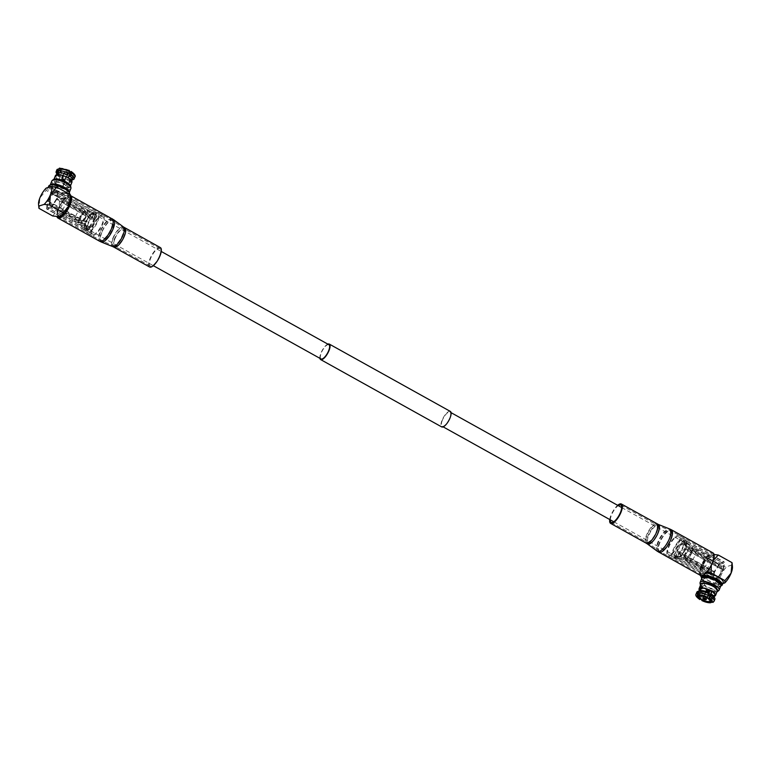 <?xml version="1.0" encoding="UTF-8"?>
<svg xmlns="http://www.w3.org/2000/svg" width="771" height="771" viewBox="0 0 771 771"><rect width="100%" height="100%" fill="white"/><g stroke="black" fill="none" stroke-linecap="round" stroke-linejoin="round"><path stroke-width="0.58" stroke-dasharray="3.85 2.89" d="M442.323 420.33A8.134 2.853 -60.9 0 0 442.082 426.276A8.134 2.853 -60.9 0 0 449.744 417.998A8.134 2.853 -60.9 0 0 449.985 412.061A8.134 2.853 -60.9 0 0 442.323 420.33M684.455 554.995A8.134 2.853 -60.9 0 0 684.205 560.941A8.134 2.853 -60.9 0 0 691.866 552.662A8.134 2.853 -60.9 0 0 692.117 546.726A8.134 2.853 -60.9 0 0 684.455 554.995M327.839 344.126A8.876 3.103 -60.9 0 0 320.929 353.108A8.876 3.103 -60.9 0 0 319.926 358.342M450.341 411.415A8.876 3.103 -60.9 0 0 441.985 420.436A8.876 3.103 -60.9 0 0 441.716 426.922M79.134 218.338A8.134 2.853 -60.9 0 0 78.883 224.274A8.134 2.853 -60.9 0 0 86.545 216.005A8.134 2.853 -60.9 0 0 86.795 210.059A8.134 2.853 -60.9 0 0 79.134 218.338M328.918 344.724A8.134 2.853 -60.9 0 0 321.256 353.002A8.134 2.853 -60.9 0 0 321.015 358.939M708.761 591.473L705.754 599.009L703.701 598.19L706.699 590.644L708.761 591.473L706.699 590.644M706.217 590.22A1.85 0.598 -158.3 0 0 706.005 590.374A1.85 0.598 -158.3 0 0 707.18 591.482A1.85 0.598 -158.3 0 0 709.243 591.897A1.85 0.598 -158.3 0 0 709.445 591.742A1.85 0.598 -158.3 0 0 708.27 590.644A1.85 0.598 -158.3 0 0 706.217 590.22A1.85 0.598 -158.3 0 0 706.005 590.374A1.85 0.598 -158.3 0 0 707.18 591.482A1.85 0.598 -158.3 0 0 709.243 591.897A1.85 0.598 -158.3 0 0 709.445 591.742A1.85 0.598 -158.3 0 0 708.27 590.644A1.85 0.598 -158.3 0 0 706.217 590.22M701.764 578.356A10.505 3.412 -158.3 0 0 701.967 578.867A10.505 3.412 -158.3 0 0 710.158 584.543A10.505 3.412 -158.3 0 0 720.153 586.211A10.505 3.412 -158.3 0 0 720.287 586.162A10.505 3.412 -158.3 0 0 720.789 585.921M721.02 585.893A11.247 3.653 21.7 0 1 710.322 584.11A11.247 3.653 21.7 0 1 701.543 578.038M704.896 583.136A5.995 1.947 -158.3 0 0 704.231 583.647A5.995 1.947 -158.3 0 0 708.038 587.223A5.995 1.947 -158.3 0 0 714.698 588.591A5.995 1.947 -158.3 0 0 715.363 588.071A5.995 1.947 -158.3 0 0 711.556 584.505A5.995 1.947 -158.3 0 0 704.896 583.136M699.085 595.337L701.774 588.581A7.469 2.429 -158.3 0 0 701.196 588.707A7.469 2.429 -158.3 0 0 700.935 588.803M710.014 590.663A7.469 2.429 -158.3 0 0 709.763 590.538L707.084 597.294M711.064 600.108L712.847 595.626A7.469 2.429 -158.3 0 0 713.426 595.501A7.469 2.429 -158.3 0 0 713.859 595.308L711.585 601.033M715.912 589.256A7.469 2.429 -158.3 0 0 716.731 588.62A7.469 2.429 -158.3 0 0 711.99 584.167A7.469 2.429 -158.3 0 0 703.682 582.462A7.469 2.429 -158.3 0 0 702.853 583.098A7.469 2.429 -158.3 0 0 707.605 587.55A7.469 2.429 -158.3 0 0 715.912 589.256M707.161 577.546A8.211 2.67 -158.3 0 0 704.839 577.681A8.211 2.67 -158.3 0 0 703.923 578.385A8.211 2.67 -158.3 0 0 709.147 583.29A8.211 2.67 -158.3 0 0 718.283 585.17A8.211 2.67 -158.3 0 0 719.189 584.466A8.211 2.67 -158.3 0 0 717.415 581.633M704.53 578.452A8.211 2.67 -158.3 0 0 703.624 579.156A8.211 2.67 -158.3 0 0 708.848 584.052A8.211 2.67 -158.3 0 0 717.984 585.931A8.211 2.67 -158.3 0 0 718.89 585.228A8.211 2.67 -158.3 0 0 713.667 580.332A8.211 2.67 -158.3 0 0 704.53 578.452M701.745 578.404A10.235 3.325 -158.3 0 0 708.25 584.514A10.235 3.325 -158.3 0 0 719.632 586.847A10.235 3.325 -158.3 0 0 720.769 585.979M700.049 583.223A10.235 3.325 -158.3 0 0 707.537 589.054A10.235 3.325 -158.3 0 0 717.994 590.981A10.235 3.325 -158.3 0 0 718.688 590.644M700.473 585.266A9.348 3.036 -158.3 0 0 707.682 590.384A9.348 3.036 -158.3 0 0 716.731 591.926A9.348 3.036 -158.3 0 0 716.982 591.829M699.683 589.073A8.211 2.67 -158.3 0 0 699.654 589.699L701.427 585.256A8.211 2.67 21.7 0 0 702.179 586.509L701.562 586.365A8.886 2.882 -158.3 0 0 708.809 590.653A8.886 2.882 -158.3 0 0 716.346 591.714A8.886 2.882 -158.3 0 0 717.329 590.952M701.562 586.365L699.798 590.798A8.886 2.882 -158.3 0 0 706.997 595.077A8.886 2.882 -158.3 0 0 714.524 596.166M723.188 582.606A11.247 3.653 21.7 0 1 721.945 583.57A11.247 3.653 21.7 0 1 709.445 581.006A11.247 3.653 21.7 0 1 702.294 574.299A11.247 3.653 21.7 0 1 703.538 573.335A11.247 3.653 21.7 0 1 705.822 573.094M702.381 597.631A9.686 3.151 -158.3 0 0 713.233 600.281L712.51 602.093A9.686 3.151 21.7 0 1 701.668 599.443L703.566 596.147A8.211 2.67 -158.3 0 0 712.52 598.335L713.233 600.281M703.566 596.147L704.511 593.776A8.211 2.67 -158.3 0 0 713.464 595.964L712.52 598.335M710.775 602.72L712.51 602.093M714.139 601.139A9.686 3.151 21.7 0 1 713.522 601.775L714.245 599.963A9.686 3.151 -158.3 0 0 714.862 599.327M714.245 599.963L713.532 598.017A8.211 2.67 -158.3 0 0 713.994 597.506A8.211 2.67 -158.3 0 0 713.85 596.446M713.532 598.017L714.476 595.646A8.211 2.67 -158.3 0 0 714.939 595.135M713.522 601.775L712.973 602.421M696.859 592.167A9.686 3.151 -158.3 0 0 700.569 596.619L699.846 598.431A9.686 3.151 21.7 0 1 696.136 593.978M699.201 590.933A8.211 2.67 -158.3 0 0 698.738 591.444A8.211 2.67 -158.3 0 0 701.755 595.135L700.569 596.619M702.179 586.509L700.415 590.952A8.211 2.67 -158.3 0 0 702.699 592.764L701.755 595.135M701.774 588.581L701.157 588.244M714.476 595.646L713.859 595.308M712.847 595.626L713.464 595.964M704.511 593.776L702.381 599.886M700.598 598.778L703.036 592.658A7.469 2.429 -158.3 0 0 704.848 593.67M700.415 590.952L699.798 590.798M700.82 584.379A8.886 2.882 -158.3 0 0 700.81 585.112L699.037 589.545M701.427 585.256L700.81 585.112M700.01 599.52L699.846 598.431M700.058 590.673L698.362 594.923M690.382 548.239A6.361 2.226 -60.9 0 0 685.872 553.395A6.361 2.226 -60.9 0 0 684.85 559.206A6.361 2.226 -60.9 0 0 685.939 559.418A6.361 2.226 -60.9 0 0 690.787 553.559A6.361 2.226 -60.9 0 0 690.989 548.181A6.361 2.226 -60.9 0 0 690.382 548.239M689.052 562.734A7.835 2.747 119.1 0 1 687.983 562.695A7.835 2.747 119.1 0 1 687.713 562.483A7.835 2.747 119.1 0 1 688.975 555.313A7.835 2.747 119.1 0 1 694.536 548.962A7.835 2.747 119.1 0 1 695.278 548.885A7.835 2.747 119.1 0 1 695.606 549A7.835 2.747 119.1 0 1 694.825 555.958A7.835 2.747 119.1 0 1 689.052 562.734M686.431 558.185A4.954 1.735 -60.9 0 0 690.074 553.896A4.954 1.735 -60.9 0 0 690.565 549.501A4.954 1.735 -60.9 0 0 689.891 549.472A4.954 1.735 -60.9 0 0 686.248 553.761A4.954 1.735 -60.9 0 0 685.756 558.156A4.954 1.735 -60.9 0 0 686.431 558.185M703.499 567.678A4.954 1.735 -60.9 0 0 707.152 563.389A4.954 1.735 -60.9 0 0 707.643 558.994A4.954 1.735 -60.9 0 0 706.968 558.975A4.954 1.735 -60.9 0 0 703.316 563.254A4.954 1.735 -60.9 0 0 702.824 567.658A4.954 1.735 -60.9 0 0 703.499 567.678M709.551 557.317A7.835 2.747 -60.9 0 0 703.778 564.093A7.835 2.747 -60.9 0 0 702.998 571.051A7.835 2.747 -60.9 0 0 704.068 571.089A7.835 2.747 -60.9 0 0 709.84 564.305A7.835 2.747 -60.9 0 0 710.621 557.346A7.835 2.747 -60.9 0 0 709.551 557.317M701.34 576.718L714.312 583.936L720.528 576.438L721.454 566.001L707.73 558.368L701.514 565.866L700.588 576.303L700.714 573.961L705.764 572.371A11.613 4.067 -60.9 0 0 712.096 562.531L713.532 559.862M711.305 565.345L712.096 562.531A11.613 4.067 -60.9 0 0 712.896 554.436L707.855 556.026L707.73 558.368M721.454 566.001L726.86 566.598A11.613 4.067 -60.9 0 0 720.528 576.438A11.613 4.067 119.1 0 0 719.728 584.534L714.312 583.936M714.062 554.522L712.896 554.436M732.45 566.569A11.613 4.067 -60.9 0 0 731.91 565.008L732.036 562.666M731.91 565.008L726.86 566.598M722.812 583.56L719.728 584.534M706.477 572.419L705.764 572.371M707.855 556.026A11.613 4.067 -60.9 0 0 701.514 565.866A11.613 4.067 -60.9 0 0 700.174 572.4A11.613 4.067 -60.9 0 0 700.714 573.961M674.201 538.659A10.129 3.547 -60.9 0 0 668.544 547.844A10.129 3.547 -60.9 0 0 668.515 554.494A10.129 3.547 -60.9 0 0 672.688 552.624A10.129 3.547 -60.9 0 0 678.345 543.439A10.129 3.547 -60.9 0 0 678.364 536.789A10.129 3.547 -60.9 0 0 674.201 538.659M680.427 555.505L679.627 556.286L717.83 577.257A9.021 3.161 -60.9 0 0 718.264 576.824L680.427 555.505C680.668 552.952 682.036 550.783 684.561 549.01L722.697 569.875A9.021 3.161 -60.9 0 0 722.967 569.191L685.053 547.776L684.561 549.01M685.631 542.418L723.593 563.447A9.021 3.161 -60.9 0 0 723.42 563.196L685.323 541.974L685.053 547.776M678.364 536.789L683.212 539.488L679.049 541.358C673.382 548.432 671.502 553.723 673.43 557.231L677.526 555.322C683.193 548.239 685.062 542.948 683.135 539.449L684.532 541.435C682.884 540.461 681.969 541.011 681.786 543.083L719.622 564.401A9.021 3.161 -60.9 0 0 719.401 564.613A9.021 3.161 -60.9 0 0 719.179 564.835L680.976 543.883C677.844 544.798 676.475 546.957 676.851 550.359L714.746 571.783A9.021 3.161 -60.9 0 0 714.476 572.458L676.36 551.593L676.851 550.359M676.09 557.394L713.85 578.211A9.021 3.161 -60.9 0 0 714.023 578.452L675.753 557.337L679.627 556.286M672.572 553.645A11.613 4.067 -60.9 0 0 679.058 543.121A11.613 4.067 -60.9 0 0 679.087 535.498A11.613 4.067 -60.9 0 0 674.317 537.647A11.613 4.067 -60.9 0 0 667.831 548.171A11.613 4.067 -60.9 0 0 667.802 555.795A11.613 4.067 -60.9 0 0 672.572 553.645M683.173 541.059L685.39 540.355L683.173 541.059L682.566 542.341L719.979 563.148A10.505 3.682 -60.9 0 0 719.507 563.591A10.505 3.682 -60.9 0 0 719.035 564.073L681.631 543.276L679.752 544.432L677.16 548.509L679.752 544.432L683.173 541.059M675.329 558.657L674.712 557.125L675.068 553.771L674.702 557.125L675.579 558.474L712.982 579.281A10.505 3.682 -60.9 0 0 713.348 579.802L675.936 558.994L680.061 557.703L717.464 578.51A10.505 3.682 -60.9 0 0 718.408 577.575L680.995 556.768L684.706 550.06L681.159 555.621L685.795 549.241L723.208 570.048A10.505 3.682 -60.9 0 0 723.776 568.603L686.373 547.795L686.123 546.697L687.048 541.56L724.461 562.367A10.505 3.682 -60.9 0 0 724.094 561.847L685.39 540.355L686.691 541.04L682.566 542.341M686.084 540.702L686.71 542.244L687.048 541.56L686.373 547.795M676.832 550.802L714.245 571.6A10.505 3.682 -60.9 0 0 713.667 573.055L676.254 552.248L675.068 553.771L677.16 548.509L676.832 550.802L681.631 543.276M675.936 558.994L680.061 557.703L675.656 558.879L678.249 558.31L681.66 554.937M724.094 561.847L719.979 563.148M723.776 568.603L724.461 562.367M718.408 577.575L723.208 570.048M713.348 579.802L717.464 578.51M713.667 573.055L712.982 579.281M719.035 564.073L714.245 571.6M723.42 563.196L719.622 564.401M722.967 569.191L723.593 563.447M718.264 576.824L722.697 569.875M714.023 578.452L717.83 577.257M714.476 572.458L713.85 578.211M719.179 564.835L714.746 571.783M686.71 542.244L686.344 545.598L684.253 550.86M675.782 556.951C673.738 555.139 673.931 553.347 676.36 551.593M67.53 172.781L65.227 171.509L67.53 172.781M65.362 171.894L67.299 172.81L65.362 171.894M62.364 179.441L64.301 180.356L62.364 179.441M64.783 180.78A1.85 0.598 21.7 0 1 62.73 180.356A1.85 0.598 21.7 0 1 61.555 179.257A1.85 0.598 21.7 0 1 61.757 179.103A1.85 0.598 21.7 0 1 63.82 179.518A1.85 0.598 21.7 0 1 64.995 180.626A1.85 0.598 21.7 0 1 64.783 180.78A1.85 0.598 21.7 0 1 62.73 180.356A1.85 0.598 21.7 0 1 61.555 179.257A1.85 0.598 21.7 0 1 61.757 179.103A1.85 0.598 21.7 0 1 63.82 179.518A1.85 0.598 21.7 0 1 64.995 180.626A1.85 0.598 21.7 0 1 64.783 180.78M67.887 172.983A1.85 0.598 21.7 0 1 65.834 172.559A1.85 0.598 21.7 0 1 64.658 171.461A1.85 0.598 21.7 0 1 64.86 171.307A1.85 0.598 21.7 0 1 66.923 171.721A1.85 0.598 21.7 0 1 68.099 172.829A1.85 0.598 21.7 0 1 67.887 172.983A1.85 0.598 21.7 0 1 65.834 172.559A1.85 0.598 21.7 0 1 64.658 171.461A1.85 0.598 21.7 0 1 64.86 171.307A1.85 0.598 21.7 0 1 66.923 171.721A1.85 0.598 21.7 0 1 68.099 172.829A1.85 0.598 21.7 0 1 67.887 172.983M69.033 192.133A10.505 3.412 21.7 0 1 68.041 194.359A10.505 3.412 21.7 0 1 54.905 191.218A10.505 3.412 21.7 0 1 50.578 184.886M48.737 186.071A11.247 3.653 -158.3 0 0 55.888 192.769A11.247 3.653 -158.3 0 0 68.388 195.342A11.247 3.653 -158.3 0 0 69.631 194.379A11.247 3.653 -158.3 0 0 69.66 194.282M66.104 187.864A5.995 1.947 21.7 0 1 59.444 186.495A5.995 1.947 21.7 0 1 55.637 182.929A5.995 1.947 21.7 0 1 56.302 182.409A5.995 1.947 21.7 0 1 62.962 183.777A5.995 1.947 21.7 0 1 66.769 187.353A5.995 1.947 21.7 0 1 66.104 187.864M70.653 171.586A7.469 2.429 21.7 0 1 73.312 174.901A7.469 2.429 21.7 0 1 72.927 175.345L70.238 182.101A7.469 2.429 21.7 0 1 69.804 182.293A7.469 2.429 21.7 0 1 69.226 182.419L71.915 175.663A7.469 2.429 21.7 0 1 63.916 173.706L62.384 175.325A9.686 3.151 -158.3 0 0 73.235 177.985L72.513 179.797A9.686 3.151 21.7 0 1 61.661 177.137L62.384 175.325M57.546 174.67L57.141 175.692A7.469 2.429 21.7 0 1 57.574 175.499A7.469 2.429 21.7 0 1 58.153 175.374L60.832 168.618A7.469 2.429 21.7 0 1 68.831 170.574L66.152 177.33A7.469 2.429 21.7 0 1 67.964 178.342L68.156 177.86M55.088 181.744A7.469 2.429 21.7 0 1 63.395 183.45A7.469 2.429 21.7 0 1 68.147 187.902A7.469 2.429 21.7 0 1 67.318 188.538A7.469 2.429 21.7 0 1 59.01 186.833A7.469 2.429 21.7 0 1 54.269 182.38A7.469 2.429 21.7 0 1 55.088 181.744M66.161 193.319A8.211 2.67 21.7 0 1 57.035 191.439A8.211 2.67 21.7 0 1 51.811 186.534A8.211 2.67 21.7 0 1 52.717 185.83A8.211 2.67 21.7 0 1 61.853 187.71A8.211 2.67 21.7 0 1 67.077 192.615A8.211 2.67 21.7 0 1 66.161 193.319M64.321 188.114A8.211 2.67 21.7 0 1 67.376 191.844A8.211 2.67 21.7 0 1 66.47 192.548A8.211 2.67 21.7 0 1 57.333 190.668A8.211 2.67 21.7 0 1 52.11 185.772A8.211 2.67 21.7 0 1 53.016 185.069A8.211 2.67 21.7 0 1 56.9 185.165M69.255 192.596L69.265 192.577A10.235 3.325 21.7 0 1 69.255 192.596A10.235 3.325 21.7 0 1 68.127 193.473A10.235 3.325 21.7 0 1 56.746 191.131A10.235 3.325 21.7 0 1 50.231 185.021A10.235 3.325 21.7 0 1 50.24 185.011L50.231 185.021M70.893 188.471A10.235 3.325 21.7 0 1 69.766 189.338A10.235 3.325 21.7 0 1 58.384 187.006A10.235 3.325 21.7 0 1 51.879 180.896M70.662 186.158A9.348 3.036 21.7 0 1 69.573 187.584A9.348 3.036 21.7 0 1 58.365 185.05A9.348 3.036 21.7 0 1 53.633 179.383M72.513 179.797L70.787 180.385L69.843 182.756A8.211 2.67 21.7 0 1 67.096 182.64L65.323 187.074A8.211 2.67 -158.3 0 1 62.663 186.428L62.837 186.717A8.886 2.882 21.7 0 1 53.671 180.048A8.886 2.882 21.7 0 1 54.654 179.286A8.886 2.882 21.7 0 1 64.523 181.32A8.886 2.882 21.7 0 1 70.18 186.621A8.886 2.882 21.7 0 1 69.197 187.382A8.886 2.882 21.7 0 1 65.506 187.372L67.27 182.929A8.886 2.882 21.7 0 0 70.961 182.939A8.886 2.882 21.7 0 0 71.944 182.178M62.837 186.717L64.6 182.274A8.886 2.882 21.7 0 1 55.435 175.615M49.055 187.43A11.247 3.653 -158.3 0 0 47.812 188.394A11.247 3.653 -158.3 0 0 54.963 195.102A11.247 3.653 -158.3 0 0 67.463 197.665A11.247 3.653 -158.3 0 0 68.706 196.701A11.247 3.653 -158.3 0 0 61.555 189.994A11.247 3.653 -158.3 0 0 49.055 187.43M56.861 169.861A9.686 3.151 -158.3 0 0 60.562 174.323L62.104 172.704A7.469 2.429 21.7 0 1 59.434 169.379A7.469 2.429 21.7 0 1 59.83 168.945L57.478 169.225M60.562 174.323L59.849 176.135A9.686 3.151 21.7 0 1 56.302 172.935M59.849 176.135L60.022 177.185A8.211 2.67 21.7 0 1 57.15 174.554A8.211 2.67 21.7 0 1 57.006 173.494M60.022 177.185L59.078 179.556A8.211 2.67 21.7 0 1 56.061 175.865A8.211 2.67 21.7 0 1 56.524 175.354L56.765 174.766M59.415 168.126L60.832 168.618M68.831 170.574L69.178 170.468A8.211 2.67 21.7 0 0 60.225 168.28M57.69 174.66L57.536 175.036A8.211 2.67 21.7 0 1 66.489 177.224L66.566 177.012M72.927 175.345L74.238 177.667A9.686 3.151 -158.3 0 0 74.864 177.022M73.524 179.479L74.238 177.667M72.262 179.556A8.211 2.67 21.7 0 1 71.799 180.067L72.098 179.961M68.397 178.005L68.301 178.236A8.211 2.67 21.7 0 1 71.317 181.927A8.211 2.67 21.7 0 1 70.855 182.438L71.799 180.067M73.235 177.985L71.915 175.663M70.787 180.385A8.211 2.67 21.7 0 1 61.834 178.197L61.661 177.137M62.663 186.428L64.427 181.985A8.211 2.67 21.7 0 1 60.89 180.568L61.834 178.197M69.843 182.756L69.226 182.419M70.238 182.101L70.855 182.438M57.536 175.036L58.153 175.374M57.141 175.692L56.524 175.354M59.078 179.556L62.104 172.704M63.916 173.706L61.237 180.462A7.469 2.429 21.7 0 1 59.415 179.45M59.83 168.945L58.413 172.482M80.618 222.761A6.361 2.226 119.1 0 1 80.011 222.819A6.361 2.226 119.1 0 1 80.213 217.441A6.361 2.226 119.1 0 1 85.061 211.582A6.361 2.226 119.1 0 1 86.15 211.794A6.361 2.226 119.1 0 1 85.128 217.605A6.361 2.226 119.1 0 1 80.618 222.761M81.948 208.266A7.835 2.747 -60.9 0 0 76.175 215.042A7.835 2.747 -60.9 0 0 75.394 222A7.835 2.747 -60.9 0 0 75.722 222.115A7.835 2.747 -60.9 0 0 76.464 222.038A7.835 2.747 -60.9 0 0 82.025 215.687A7.835 2.747 -60.9 0 0 83.287 208.517A7.835 2.747 -60.9 0 0 83.017 208.305A7.835 2.747 -60.9 0 0 81.948 208.266M84.569 212.815A4.954 1.735 119.1 0 1 85.244 212.844A4.954 1.735 119.1 0 1 84.752 217.239A4.954 1.735 119.1 0 1 81.109 221.528A4.954 1.735 119.1 0 1 80.435 221.499A4.954 1.735 119.1 0 1 80.926 217.104A4.954 1.735 119.1 0 1 84.569 212.815M67.501 203.322A4.954 1.735 119.1 0 1 68.176 203.342A4.954 1.735 119.1 0 1 67.684 207.746A4.954 1.735 119.1 0 1 64.032 212.025A4.954 1.735 119.1 0 1 63.357 212.006A4.954 1.735 119.1 0 1 63.848 207.611A4.954 1.735 119.1 0 1 67.501 203.322M61.449 213.683A7.835 2.747 119.1 0 1 60.379 213.654A7.835 2.747 119.1 0 1 61.16 206.695A7.835 2.747 119.1 0 1 66.932 199.911A7.835 2.747 119.1 0 1 68.002 199.949A7.835 2.747 119.1 0 1 67.222 206.907A7.835 2.747 119.1 0 1 61.449 213.683M52.688 215.967L58.904 208.469L59.83 198.031L46.106 190.398L39.899 197.896L38.964 208.334M46.106 190.398L46.231 188.057M70.412 194.697L70.286 197.039A11.613 4.067 119.1 0 1 70.826 198.6M58.104 216.564A11.613 4.067 119.1 0 1 58.904 208.469A11.613 4.067 119.1 0 1 65.236 198.629L70.286 197.039M65.236 198.629L59.83 198.031M92.183 233.796A10.129 3.547 119.1 0 1 94.881 222.886A10.129 3.547 119.1 0 1 102.485 216.506A10.129 3.547 119.1 0 1 102.928 216.921A10.129 3.547 119.1 0 1 100.23 227.821A10.129 3.547 119.1 0 1 92.636 234.211A10.129 3.547 119.1 0 1 92.183 233.796M95.209 214.03L56.977 192.548A9.021 3.161 119.1 0 1 57.15 192.789L95.209 214.03C97.271 215.87 97.079 217.653 94.64 219.407L56.524 198.542A9.021 3.161 119.1 0 1 56.254 199.217L94.139 220.651L94.64 219.407M90.024 227.117L51.821 206.165A9.021 3.161 119.1 0 1 51.378 206.599L89.214 227.917L90.024 227.117C93.146 226.202 94.525 224.043 94.139 220.651M89.214 227.917L89.291 228.679C88.607 230.384 87.402 230.5 85.677 229.026L47.58 207.804A9.021 3.161 119.1 0 1 47.494 207.688A9.021 3.161 119.1 0 1 47.407 207.553L84.82 228.361L85.976 227.927L85.446 222.617L48.033 201.809A9.021 3.161 119.1 0 1 48.303 201.125L86.439 221.981L85.947 223.224M91.344 214.724L90.564 215.514L52.736 194.176A9.021 3.161 119.1 0 1 53.17 193.743L90.583 214.55L94.91 213.606L92.424 214.589L98.09 214.222C98.948 219.243 96.539 224.708 90.862 230.606L87.335 231.098C86.487 226.076 88.887 220.622 94.563 214.714M102.485 216.506L97.319 213.654L95.276 213.692M103.719 215.687A11.613 4.067 119.1 0 1 100.616 228.187A11.613 4.067 119.1 0 1 91.913 235.502A11.613 4.067 119.1 0 1 91.392 235.02A11.613 4.067 119.1 0 1 94.496 222.53A11.613 4.067 119.1 0 1 103.198 215.205A11.613 4.067 119.1 0 1 103.719 215.687M59.463 216.131L46.906 209.153A10.505 3.682 119.1 0 1 46.703 208.922A10.505 3.682 119.1 0 1 46.539 208.633L83.952 229.44L84.877 224.303L84.627 223.204L47.224 202.397A10.505 3.682 119.1 0 1 47.792 200.952L85.205 221.759L86.757 220.12L90.005 214.232L52.592 193.425A10.505 3.682 119.1 0 1 53.536 192.49L90.939 213.297L92.751 212.69L89.34 216.063L85.234 223.542L84.29 228.756L85.61 230.645L87.836 229.941L85.61 230.645L60.707 216.824M84.627 223.204L84.29 228.756M90.593 231.763L86.554 232.331C85.571 226.597 88.328 220.342 94.833 213.557L98.871 212.998C99.854 218.733 97.098 224.987 90.593 231.763L88.482 229.469L91.238 226.568L89.369 227.724L64.311 213.789M64.282 213.779L51.965 206.927A10.505 3.682 119.1 0 1 51.021 207.852L63.395 214.733M63.424 214.752L88.434 228.659L87.836 229.941L88.482 229.469M85.61 230.645L84.309 229.96L88.434 228.659M89.34 216.063L86.757 220.12M70.893 198.879L95.421 212.526L96.298 213.875L95.662 212.343L94.978 211.986L90.939 213.297L95.344 212.121M95.064 212.006L92.751 212.69L95.662 212.343L70.874 198.552M70.816 198.523L57.652 191.198A10.505 3.682 119.1 0 1 58.018 191.719L70.845 198.851M69.053 206.233L94.168 220.198L93.831 222.511L95.922 217.249L94.746 218.752L57.333 197.945A10.505 3.682 119.1 0 1 56.755 199.4L69.024 206.214M51.021 207.852L46.906 209.153M56.755 199.4L51.965 206.927M58.018 191.719L57.333 197.945M53.536 192.49L57.652 191.198M47.792 200.952L52.592 193.425M46.539 208.633L47.224 202.397M51.378 206.599L47.58 207.804M56.254 199.217L51.821 206.165M57.15 192.789L56.524 198.542M53.17 193.743L56.977 192.548M48.303 201.125L52.736 194.176M47.407 207.553L48.033 201.809M95.922 217.249L96.298 213.875L95.932 217.249M91.238 226.568L93.831 222.511L91.238 226.568M92.636 234.211L87.499 231.339L85.359 228.582M90.564 215.514C90.332 218.048 88.964 220.207 86.439 221.981M70.749 197.887A11.681 4.096 -60.9 0 0 69.872 196.586A11.681 4.096 -60.9 0 0 58.866 208.478A11.681 4.096 -60.9 0 0 58.008 216.555M70.45 195.555L70.508 195.593A12.866 4.51 -60.9 0 0 70.45 195.555A12.866 4.51 -60.9 0 0 58.326 208.642A12.866 4.51 -60.9 0 0 56.938 216.487M160.378 247.607A11.093 3.884 -60.9 0 0 149.94 258.892A11.093 3.884 -60.9 0 0 149.603 266.988M159.51 255.876A9.907 3.47 -60.9 0 0 159.809 248.638A9.907 3.47 -60.9 0 0 150.48 258.719A9.907 3.47 -60.9 0 0 150.172 265.956A9.907 3.47 -60.9 0 0 159.51 255.876M713.291 558.715A11.681 4.096 119.1 0 1 707.817 570.106A11.681 4.096 119.1 0 1 701.128 574.414A11.681 4.096 119.1 0 1 700.328 569.682A11.681 4.096 119.1 0 1 705.802 558.291A11.681 4.096 119.1 0 1 712.491 553.992A11.681 4.096 119.1 0 1 713.291 558.715M700.55 575.445A12.866 4.51 119.1 0 1 699.673 570.241A12.866 4.51 119.1 0 1 705.706 557.693A12.866 4.51 119.1 0 1 713.059 552.952M609.745 519.529A11.093 3.884 119.1 0 1 609.851 518.902A11.093 3.884 119.1 0 1 617.658 505.313M610.324 519.847A9.907 3.47 119.1 0 1 610.507 518.353A9.907 3.47 119.1 0 1 618.236 505.631M709.628 601.322A5.995 1.947 21.7 0 1 704.116 600.445A5.995 1.947 21.7 0 1 699.355 597.313M668.515 554.494L673.43 557.231L678.422 556.46M677.42 556.334C683.896 548.248 686.045 542.186 683.848 538.148L679.155 540.336C672.669 548.422 670.529 554.484 672.726 558.522L677.42 556.334M679.087 535.498L683.925 538.187L685.39 540.355M675.685 558.908L672.726 558.522M680.976 543.883L681.786 543.083M685.795 549.241L680.995 556.768M675.579 558.474L676.254 552.248M682.21 543.594L686.007 542.389M686.18 542.639L685.554 548.383M685.284 549.068L680.86 556.016M680.417 556.45L676.61 557.645M676.446 557.404L677.073 551.65M677.343 550.976L681.766 544.027M70.392 172.251A5.696 1.85 21.7 0 1 71.038 174.738A5.696 1.85 21.7 0 1 63.781 172.964A5.696 1.85 21.7 0 1 61.719 169.553A5.696 1.85 21.7 0 1 69.342 171.538M69.274 171.702A5.995 1.947 -158.3 0 0 61.372 169.678A5.995 1.947 -158.3 0 0 60.707 170.189A5.995 1.947 -158.3 0 0 64.513 173.764A5.995 1.947 -158.3 0 0 71.173 175.133A5.995 1.947 -158.3 0 0 71.838 174.622A5.995 1.947 -158.3 0 0 70.334 172.386M61.767 172.81A8.211 2.67 21.7 0 1 59.213 168.598M70.99 171.48A8.211 2.67 21.7 0 1 73.544 175.692M72.532 176.01A8.211 2.67 21.7 0 1 63.579 173.812M89.291 228.679L90.862 230.606M91.913 235.502L86.554 232.331M89.369 227.724L94.168 220.198M94.746 218.752L95.421 212.526M90.005 214.232L85.205 221.759M84.993 228.611L88.79 227.406M89.234 226.973L93.657 220.024M93.927 219.35L94.554 213.596M94.39 213.355L90.583 214.55M90.14 214.984L85.716 221.932M85.446 222.617L84.82 228.361M95.315 212.092L98.871 212.998M100.519 231.637A11.681 4.096 -60.9 0 0 100.163 240.176A11.681 4.096 -60.9 0 0 111.169 228.283A11.681 4.096 -60.9 0 0 111.516 219.754A11.681 4.096 -60.9 0 0 100.519 231.637M101.888 232.36A11.584 4.057 -60.9 0 0 101.705 240.909A11.584 4.057 -60.9 0 0 112.45 229.035A11.584 4.057 -60.9 0 0 112.951 220.67A11.584 4.057 -60.9 0 0 101.888 232.36M113.27 238.075A10.023 3.508 -60.9 0 0 113.106 245.457A10.023 3.508 -60.9 0 0 122.406 235.194A10.023 3.508 -60.9 0 0 122.84 227.965A10.023 3.508 -60.9 0 0 113.27 238.075M112.094 218.723A12.866 4.51 -60.9 0 0 99.979 231.811A12.866 4.51 -60.9 0 0 99.584 241.207M113.655 219.725A12.76 4.472 -60.9 0 0 101.464 232.601A12.76 4.472 -60.9 0 0 101.261 242.007M123.543 227.011A11.199 3.922 -60.9 0 0 112.845 238.306A11.199 3.922 -60.9 0 0 112.672 246.556M124.786 227.811A11.093 3.884 -60.9 0 0 114.339 239.097A11.093 3.884 -60.9 0 0 114.002 247.192M114.879 238.923A9.907 3.47 -60.9 0 0 114.58 246.161A9.907 3.47 -60.9 0 0 123.909 236.08A9.907 3.47 -60.9 0 0 124.208 228.842A9.907 3.47 -60.9 0 0 114.879 238.923M671.637 535.556A11.681 4.096 119.1 0 1 666.163 546.947A11.681 4.096 119.1 0 1 659.484 551.246A11.681 4.096 119.1 0 1 658.675 546.523A11.681 4.096 119.1 0 1 664.159 535.132A11.681 4.096 119.1 0 1 670.837 530.824A11.681 4.096 119.1 0 1 671.637 535.556M670.259 534.862A11.584 4.057 119.1 0 1 664.679 546.35A11.584 4.057 119.1 0 1 658.048 550.33A11.584 4.057 119.1 0 1 657.403 545.733A11.584 4.057 119.1 0 1 662.684 534.631A11.584 4.057 119.1 0 1 669.295 530.091A11.584 4.057 119.1 0 1 670.259 534.862M658.723 529.658A10.023 3.508 119.1 0 1 653.895 539.594A10.023 3.508 119.1 0 1 648.16 543.035A10.023 3.508 119.1 0 1 647.601 539.064A10.023 3.508 119.1 0 1 652.17 529.465A10.023 3.508 119.1 0 1 657.894 525.543A10.023 3.508 119.1 0 1 658.723 529.658M658.906 552.277A12.866 4.51 119.1 0 1 658.02 547.073A12.866 4.51 119.1 0 1 664.053 534.534A12.866 4.51 119.1 0 1 671.416 529.793M657.345 551.275A12.76 4.472 119.1 0 1 656.632 546.225A12.76 4.472 119.1 0 1 662.453 533.995A12.76 4.472 119.1 0 1 669.739 528.993M647.457 543.989A11.199 3.922 119.1 0 1 646.83 539.555A11.199 3.922 119.1 0 1 651.938 528.819A11.199 3.922 119.1 0 1 658.328 524.444M646.214 543.189A11.093 3.884 119.1 0 1 645.452 538.707A11.093 3.884 119.1 0 1 650.647 527.884A11.093 3.884 119.1 0 1 656.998 523.808M657.104 528.848A9.907 3.47 119.1 0 1 652.459 538.505A9.907 3.47 119.1 0 1 646.792 542.158A9.907 3.47 119.1 0 1 646.108 538.148A9.907 3.47 119.1 0 1 650.753 528.492A9.907 3.47 119.1 0 1 656.42 524.839A9.907 3.47 119.1 0 1 657.104 528.848M442.082 426.276L443.161 426.874M613.783 521.774L684.205 560.941M78.883 224.274L153.342 265.687M86.795 210.059L161.255 251.471M449.985 412.061L451.074 412.658M621.696 507.559L692.117 546.726M706.005 590.374L702.901 598.171L706.005 590.374M709.445 591.742L706.342 599.539L709.445 591.742M699.596 595.299L704.231 583.647M716.731 588.62L711.566 601.621M703.923 578.385L703.624 579.156M702.294 574.299L701.764 575.629M719.189 584.466L718.89 585.228M702.853 583.098L697.688 596.099M710.727 599.722L715.363 588.071M684.85 559.206L687.713 562.483M707.643 558.994L690.565 549.501M687.983 562.695L702.998 571.051M700.174 572.4L700.492 575.407M695.606 549L710.621 557.346M702.824 567.658L685.756 558.156M690.989 548.181L695.278 548.885M684.821 541.637L683.212 539.488M673.565 557.298L675.753 557.337M683.935 538.197L685.891 540.548M667.802 555.795L672.64 558.483M686.123 546.697L686.672 541.666M684.821 544.952L685.024 543.083M64.301 180.356L67.299 172.81M61.555 179.257L64.658 171.461L61.555 179.257M64.995 180.626L68.099 172.829L64.995 180.626M62.239 179.527L65.246 171.991M55.637 182.929L60.707 170.189L61.526 169.533L64.504 169.62L69.351 171.519M68.147 187.902L73.312 174.901M51.811 186.534L52.11 185.772M53.671 180.048L54.018 179.171M70.18 186.621L70.527 185.734M47.812 188.394L48.188 187.44M68.706 196.701L69.631 194.379M57.15 174.554L56.832 173.938M56.061 175.865L56.476 174.834M71.317 181.927L71.722 180.906M67.077 192.615L67.376 191.844M54.269 182.38L59.434 169.379M70.402 172.222L71.838 174.622L66.769 187.353M80.011 222.819L75.722 222.115M68.176 203.342L85.244 212.844M75.394 222L60.379 213.654M83.017 208.305L68.002 199.949M63.357 212.006L80.435 221.499M86.15 211.794L83.287 208.517M87.075 232.803L85.109 230.452M103.198 215.205L98.36 212.517M84.328 229.334L84.877 224.303M85.966 227.927L86.179 226.038M150.172 265.956L114.58 246.161L100.163 240.176L58.509 217.008M159.809 248.638L124.208 228.842L111.516 219.754L69.872 196.586M611.191 522.362L646.792 542.158L659.484 551.246L701.128 574.414M620.828 505.044L656.42 524.839L670.837 530.824L712.491 553.992"/><path stroke-width="1.16" d="M319.926 358.342A8.876 3.103 -60.9 0 0 320.659 359.585A8.876 3.103 -60.9 0 0 329.015 350.564A8.876 3.103 -60.9 0 0 329.284 344.078A8.876 3.103 -60.9 0 0 327.839 344.126M320.659 359.585L441.716 426.922A8.876 3.103 -60.9 0 0 450.071 417.892A8.876 3.103 -60.9 0 0 450.341 411.415L329.284 344.078M153.342 265.687L321.015 358.939A8.134 2.853 -60.9 0 0 328.677 350.67A8.134 2.853 -60.9 0 0 328.918 344.724L161.255 251.471M703.47 598.219L705.773 599.491L703.47 598.219M703.701 598.19L705.754 599.009M703.113 598.017A1.85 0.598 -158.3 0 0 702.901 598.171A1.85 0.598 -158.3 0 0 704.077 599.279A1.85 0.598 -158.3 0 0 706.14 599.693A1.85 0.598 -158.3 0 0 706.342 599.539A1.85 0.598 -158.3 0 0 705.166 598.441A1.85 0.598 -158.3 0 0 703.113 598.017A1.85 0.598 -158.3 0 0 702.901 598.171A1.85 0.598 -158.3 0 0 704.077 599.279A1.85 0.598 -158.3 0 0 706.14 599.693A1.85 0.598 -158.3 0 0 706.342 599.539A1.85 0.598 -158.3 0 0 705.166 598.441A1.85 0.598 -158.3 0 0 703.113 598.017M720.789 585.921A10.505 3.412 -158.3 0 0 715.681 579.561A10.505 3.412 -158.3 0 0 702.959 576.641A10.505 3.412 -158.3 0 0 701.764 578.356M701.735 578.423L701.543 578.038A11.247 3.653 21.7 0 1 701.369 576.621A11.247 3.653 21.7 0 1 702.612 575.658A11.247 3.653 21.7 0 1 715.112 578.231A11.247 3.653 21.7 0 1 722.263 584.929A11.247 3.653 21.7 0 1 721.164 585.844A11.247 3.653 21.7 0 1 721.02 585.893M708.616 595.675L707.084 597.294A7.469 2.429 -158.3 0 0 699.085 595.337L697.765 593.015A9.686 3.151 21.7 0 1 708.616 595.675L709.339 593.863A9.686 3.151 -158.3 0 0 698.487 591.203L697.765 593.015M711.585 601.033L711.17 602.055A7.469 2.429 -158.3 0 0 711.566 601.621A7.469 2.429 -158.3 0 0 708.896 598.296L711.585 591.55A7.469 2.429 -158.3 0 0 710.014 590.663M716.982 591.829A9.348 3.036 -158.3 0 0 717.367 591.617L718.688 590.644A10.235 3.325 -158.3 0 0 719.121 590.104L720.769 585.979A10.235 3.325 -158.3 0 0 714.254 579.869A10.235 3.325 -158.3 0 0 702.873 577.527A10.235 3.325 -158.3 0 0 701.745 578.404L700.107 582.529A10.235 3.325 -158.3 0 0 700.049 583.223L700.338 584.842A9.348 3.036 -158.3 0 0 700.473 585.266M719.121 590.104A10.235 3.325 -158.3 0 0 712.616 583.994A10.235 3.325 -158.3 0 0 701.234 581.662A10.235 3.325 -158.3 0 0 700.107 582.529M717.367 591.617A9.348 3.036 -158.3 0 0 712.635 585.95A9.348 3.036 -158.3 0 0 701.427 583.416A9.348 3.036 -158.3 0 0 700.338 584.842M714.524 596.166A8.886 2.882 -158.3 0 0 714.582 596.147A8.886 2.882 -158.3 0 0 715.565 595.385A8.886 2.882 -158.3 0 0 709.918 590.094A8.886 2.882 -158.3 0 0 700.039 588.061A8.886 2.882 -158.3 0 0 699.056 588.822A8.886 2.882 -158.3 0 0 699.037 589.545L699.451 589.651M715.565 595.385L717.329 590.952A8.886 2.882 -158.3 0 0 711.681 585.652A8.886 2.882 -158.3 0 0 701.803 583.618A8.886 2.882 -158.3 0 0 700.82 584.379L699.056 588.822M705.822 573.094A11.247 3.653 21.7 0 1 717.714 576.756A11.247 3.653 21.7 0 1 723.188 582.606L722.263 584.929M710.168 602.382L702.169 600.426A7.469 2.429 -158.3 0 0 710.168 602.382L711.064 600.108M701.668 599.443L701.822 600.532A8.211 2.67 -158.3 0 0 710.775 602.72M713.522 601.775L711.17 602.055M708.896 598.296L710.438 596.677A9.686 3.151 21.7 0 1 714.139 601.139L714.862 599.327A9.686 3.151 -158.3 0 0 714.698 598.065A9.686 3.151 -158.3 0 0 711.151 594.865L710.438 596.677M714.698 598.065L713.85 596.446A8.211 2.67 -158.3 0 0 710.978 593.815L711.151 594.865M714.168 597.062L714.939 595.135A8.211 2.67 -158.3 0 0 711.922 591.444L710.978 593.815M709.339 593.863L709.166 592.803A8.211 2.67 -158.3 0 0 700.213 590.615L698.487 591.203M709.166 592.803L710.11 590.432A8.211 2.67 -158.3 0 0 701.157 588.244L700.213 590.615M696.762 593.333L698.073 595.655A7.469 2.429 -158.3 0 0 697.688 596.099A7.469 2.429 -158.3 0 0 700.347 599.414L699.798 599.501C696.377 597.12 695.153 595.27 696.136 593.978A9.686 3.151 21.7 0 1 696.762 593.333L697.476 591.521A9.686 3.151 -158.3 0 0 696.859 592.167L696.136 593.978M697.476 591.521L699.201 590.933L700.145 588.562A8.211 2.67 -158.3 0 0 699.683 589.073L698.902 591.039M700.145 588.562L700.762 588.899L700.058 590.673M717.415 581.633A8.211 2.67 -158.3 0 0 707.161 577.546M702.381 599.886L702.169 600.426M700.347 599.414L700.598 598.778M698.362 594.923L698.073 595.655M701.34 576.718L700.55 575.976M713.532 559.862L718.312 555.033L732.036 562.666L731.101 573.104L724.894 580.602L711.17 572.969L711.305 565.345M718.312 555.033L714.062 554.522M722.812 583.56L724.769 582.943A11.613 4.067 -60.9 0 0 731.101 573.104A11.613 4.067 -60.9 0 0 732.45 566.569L732.036 562.666M724.769 582.943L724.894 580.602M711.17 572.969L705.764 572.371M50.578 184.886A10.505 3.412 21.7 0 1 50.713 184.838A10.505 3.412 21.7 0 1 50.847 184.789A10.505 3.412 21.7 0 1 60.842 186.457A10.505 3.412 21.7 0 1 69.033 192.133L69.457 192.962A11.247 3.653 -158.3 0 0 60.678 186.89A11.247 3.653 -158.3 0 0 49.98 185.107A11.247 3.653 -158.3 0 0 49.836 185.156A11.247 3.653 -158.3 0 0 48.737 186.071L48.188 187.44M68.156 177.86L70.653 171.586L71.154 172.569L70.431 174.381A9.686 3.151 21.7 0 1 74.141 178.833A9.686 3.151 21.7 0 1 73.524 179.479L71.799 180.067M50.24 185.011A10.235 3.325 21.7 0 1 51.368 184.153A10.235 3.325 21.7 0 1 62.721 186.476A10.235 3.325 21.7 0 1 69.265 192.577L70.893 188.471A10.235 3.325 21.7 0 0 70.951 187.777A10.235 3.325 21.7 0 0 63.463 181.946A10.235 3.325 21.7 0 0 53.006 180.019A10.235 3.325 21.7 0 0 52.312 180.356A10.235 3.325 21.7 0 0 51.879 180.896L50.24 185.011M52.312 180.356L53.633 179.383A9.348 3.036 21.7 0 1 54.269 179.074A9.348 3.036 21.7 0 1 63.82 180.828A9.348 3.036 21.7 0 1 70.662 186.158L70.951 187.777M54.018 179.171L55.435 175.615A8.886 2.882 21.7 0 1 56.418 174.853A8.886 2.882 21.7 0 1 66.296 176.877A8.886 2.882 21.7 0 1 71.944 182.178L70.527 185.734M69.66 194.282A11.247 3.653 -158.3 0 0 69.457 192.962M56.832 173.938L56.302 172.935A9.686 3.151 21.7 0 1 56.138 171.673A9.686 3.151 21.7 0 1 56.755 171.037L57.478 169.225A9.686 3.151 -158.3 0 0 56.861 169.861L56.138 171.673M56.476 174.834L57.006 173.494A8.211 2.67 21.7 0 1 57.468 172.983L56.755 171.037M56.765 174.766L57.468 172.983M56.861 169.861L57.478 169.225M58.49 168.907L57.767 170.719A9.686 3.151 21.7 0 1 68.619 173.369L69.332 171.557A9.686 3.151 -158.3 0 0 58.49 168.907L60.225 168.28M57.767 170.719L58.48 172.665A8.211 2.67 21.7 0 1 67.434 174.853L68.619 173.369M58.48 172.665L57.69 174.66M66.566 177.012L67.434 174.853M70.392 172.251A5.696 1.85 21.7 0 0 69.342 171.538L69.371 170.478L59.415 168.126M70.431 174.381L69.245 175.865A8.211 2.67 21.7 0 1 72.262 179.556L71.722 180.906M69.245 175.865L68.397 178.005M74.141 178.833L74.864 177.022C75.963 175.952 74.748 174.101 71.202 171.49L70.99 171.48M56.9 185.165A8.211 2.67 21.7 0 1 64.321 188.114M58.413 172.482L57.546 174.67M38.964 208.334L39.09 205.992A11.613 4.067 119.1 0 1 38.55 204.431L38.964 208.334L52.688 215.967L58.104 216.564L63.145 214.974L63.27 212.632L49.546 204.999L50.472 194.562L56.688 187.064L70.412 194.697L69.486 205.134L63.27 212.632M38.55 204.431A11.613 4.067 119.1 0 1 39.899 197.896A11.613 4.067 -60.9 0 1 46.231 188.057L51.272 186.466A11.613 4.067 119.1 0 1 50.472 194.562A11.613 4.067 119.1 0 1 44.14 204.402L49.546 204.999M44.14 204.402L39.09 205.992M51.272 186.466L56.688 187.064M70.412 194.697L70.826 198.6A11.613 4.067 119.1 0 1 69.486 205.134A11.613 4.067 119.1 0 1 63.145 214.974M60.707 216.824L59.463 216.131M58.008 216.555A11.681 4.096 -60.9 0 0 58.509 217.008A11.681 4.096 -60.9 0 0 69.515 205.125A11.681 4.096 -60.9 0 0 70.749 197.887M56.938 216.487A12.866 4.51 -60.9 0 0 57.941 218.048A12.866 4.51 -60.9 0 0 70.055 204.951A12.866 4.51 -60.9 0 0 70.508 195.593L113.655 219.725A12.76 4.472 -60.9 0 1 113.096 228.929A12.76 4.472 -60.9 0 1 101.261 242.007L112.672 246.556A11.199 3.922 -60.9 0 0 123.052 235.088A11.199 3.922 -60.9 0 0 123.543 227.011L113.655 219.725M124.786 227.811A11.093 3.884 -60.9 0 1 124.449 235.907A11.093 3.884 -60.9 0 1 114.002 247.192L149.603 266.988A11.093 3.884 -60.9 0 0 160.04 255.702A11.093 3.884 -60.9 0 0 160.378 247.607L123.543 227.011M671.416 529.793L713.059 552.952A12.866 4.51 119.1 0 1 713.946 558.165A12.866 4.51 119.1 0 1 707.913 570.704A12.866 4.51 119.1 0 1 700.55 575.445L657.345 551.275A12.76 4.472 119.1 0 0 664.65 546.899A12.76 4.472 119.1 0 0 670.799 534.245A12.76 4.472 119.1 0 0 669.739 528.993L671.416 529.793A12.866 4.51 119.1 0 1 672.302 534.997A12.866 4.51 119.1 0 1 666.269 547.545A12.866 4.51 119.1 0 1 658.906 552.277M617.658 505.313A11.093 3.884 119.1 0 1 621.397 504.012A11.093 3.884 119.1 0 1 622.168 508.494A11.093 3.884 119.1 0 1 616.964 519.307A11.093 3.884 119.1 0 1 610.622 523.393A11.093 3.884 119.1 0 1 609.745 519.529M618.236 505.631A9.907 3.47 119.1 0 1 620.828 505.044A9.907 3.47 119.1 0 1 621.503 509.053A9.907 3.47 119.1 0 1 616.858 518.71A9.907 3.47 119.1 0 1 611.191 522.362A9.907 3.47 119.1 0 1 610.324 519.847M699.962 596.262A5.696 1.85 -158.3 0 0 702.024 599.674A5.696 1.85 -158.3 0 0 709.281 601.447A5.696 1.85 -158.3 0 0 707.219 598.036A5.696 1.85 -158.3 0 0 699.962 596.262M699.355 597.313A5.995 1.947 21.7 0 1 699.162 596.378A5.995 1.947 21.7 0 1 699.827 595.867A5.995 1.947 21.7 0 1 706.487 597.236A5.995 1.947 21.7 0 1 710.293 600.811A5.995 1.947 21.7 0 1 709.628 601.322M711.787 602.402A8.211 2.67 -158.3 0 0 709.233 598.19M707.421 597.188A8.211 2.67 -158.3 0 0 698.468 594.99M697.456 595.308A8.211 2.67 -158.3 0 0 700.01 599.52M74.864 177.022A9.686 3.151 -158.3 0 0 71.154 172.569M70.334 172.386A5.995 1.947 -158.3 0 0 69.274 171.702M101.261 242.007L99.584 241.207A12.866 4.51 -60.9 0 0 111.708 228.12A12.866 4.51 -60.9 0 0 112.094 218.723M621.397 504.012L658.328 524.444A11.199 3.922 119.1 0 1 659.263 529.051A11.199 3.922 119.1 0 1 653.866 540.143A11.199 3.922 119.1 0 1 647.457 543.989L657.345 551.275M656.998 523.808A11.093 3.884 119.1 0 1 657.759 528.299A11.093 3.884 119.1 0 1 652.555 539.112A11.093 3.884 119.1 0 1 646.214 543.189L647.457 543.989M443.161 426.874L613.783 521.774M451.074 412.658L621.696 507.559M699.596 595.299L699.162 596.378C696.464 596.532 705.34 602.585 709.474 601.467L710.727 599.722M701.764 575.629L701.369 576.621M712.973 602.421L714.139 601.139M50.713 184.838L49.836 185.156M69.351 171.519L70.402 172.222M114.002 247.192L112.672 246.556M99.584 241.207L57.941 218.048M658.328 524.444L669.739 528.993M610.622 523.393L646.214 543.189"/></g></svg>
